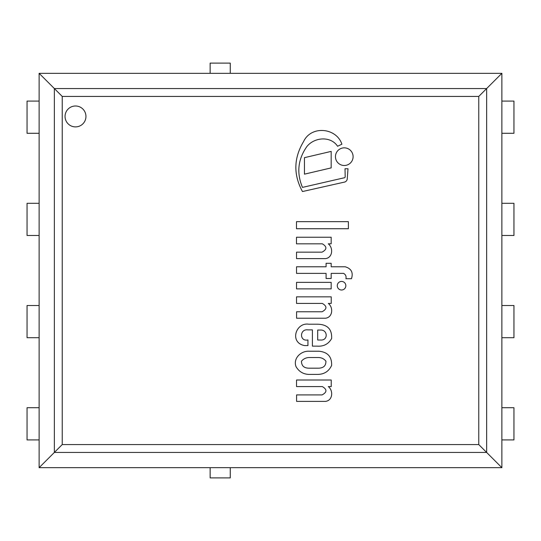 <?xml version="1.0" encoding="UTF-8"?>
<svg xmlns="http://www.w3.org/2000/svg" width="541" height="541" viewBox="0 0 541 541"><rect width="100%" height="100%" fill="white"/><g stroke="black" fill="none" stroke-linecap="round" stroke-linejoin="round"><path stroke-width="0.81" d="M62.235 444.567L54.357 452.438L486.643 452.438L486.643 88.562L54.357 88.562L54.357 452.438L39.121 467.674L501.879 467.674L478.765 444.567L62.235 444.567L62.235 96.433L39.121 73.326L39.121 467.674L501.879 467.674L501.879 73.326L478.765 96.433L478.765 444.567M75.503 126.892A10.448 10.448 0 0 1 66.455 111.216A10.448 10.448 0 0 1 84.552 111.216A10.448 10.448 0 0 1 75.503 126.892M501.879 467.674L501.879 73.326L39.121 73.326L39.121 467.674M501.879 73.326L39.121 73.326M501.879 439.907L513.95 439.907L513.95 407.718L501.879 407.718M501.879 337.699L513.95 337.699L513.95 305.509L501.879 305.509M501.879 235.491L513.95 235.491L513.95 203.301L501.879 203.301M501.879 133.282L513.95 133.282L513.95 101.093L501.879 101.093M230.263 73.326L230.263 63.108L210.138 63.108L210.138 73.326M210.138 467.674L210.138 477.892L230.263 477.892L230.263 467.674M39.121 101.093L27.05 101.093L27.05 133.282L39.121 133.282M39.121 203.301L27.05 203.301L27.05 235.491L39.121 235.491M39.121 305.509L27.05 305.509L27.05 337.699L39.121 337.699M39.121 407.718L27.05 407.718L27.05 439.907L39.121 439.907M344.685 182.053A3.679 3.679 0 0 0 347.261 178.814L347.998 168.745L345.009 168.745L345.178 176.677A1.177 1.177 0 0 1 343.873 177.874L302.466 187.389C296.461 173.019 297.895 159.446 306.767 146.685C314.307 137.083 330.707 135.798 337.591 146.259L341.892 144.183C336.468 127.717 311.224 125.181 303.616 141.492C293.675 158.06 293.296 174.743 302.466 191.541L344.685 182.053M304.441 174.161L331.173 167.899L331.173 151.399L304.441 157.668L304.441 174.161M344.279 165.492A8.818 8.818 0 0 0 351.914 152.258A8.818 8.818 0 0 0 336.637 152.258A8.818 8.818 0 0 0 344.279 165.492M296.482 221.654L296.482 228.728L348.377 228.728L348.377 221.654L296.482 221.654M296.529 288.88L331.173 288.88L331.173 282.361L296.529 282.361L296.529 288.88M345.178 266.781L331.173 266.781L331.173 263.305L326.081 263.305L326.081 266.781L296.529 266.781L296.529 273.381L326.081 273.381L326.081 278.48L331.173 278.48L331.173 273.381L343.589 273.381C345.631 274.51 346.416 276.289 345.936 278.723L351.461 278.723C353.442 272.563 351.346 268.586 345.178 266.781M296.529 296.847L296.529 303.427L322.341 303.427C327.21 306.301 327.116 309.08 322.064 311.765L296.576 311.765L296.576 318.223L325.621 318.223C332.843 317.222 333.432 307.383 328.326 303.427L331.227 303.427L331.227 296.847L296.529 296.847M296.529 258.618L325.574 258.618C332.796 257.617 333.384 247.778 328.279 243.822L331.173 243.822L331.173 237.242L296.482 237.242L296.482 243.822L322.294 243.822C327.163 246.696 327.068 249.475 322.01 252.16L296.529 252.16L296.529 258.618M317.702 340.025L317.702 330.057L320.373 330.057C327.853 329.523 328.346 340.62 320.61 340.025L317.702 340.025M312.4 346.139L316.992 346.139C323.579 346.632 328.455 344.103 331.619 338.538C332.113 329.253 327.474 324.478 317.702 324.215L308.789 324.215C295.744 322.078 289.124 342.886 304.711 345.591L307.937 345.591L307.937 339.944C299.22 341.784 299.572 328.651 307.937 329.882L312.4 329.882L312.4 346.139M318.568 368.191L308.789 368.191C303.9 368.049 301.465 365.702 301.486 361.158C303.379 358.94 305.807 357.729 308.789 357.533L318.568 357.533C321.618 357.628 324.066 358.839 325.912 361.158C326.02 365.696 323.572 368.036 318.568 368.191M317.702 374.399C324.228 374.325 328.867 371.336 331.619 365.425C331.951 356.796 327.731 352.063 318.967 351.224L309.269 351.224C301.276 350.663 292.864 358.128 296.015 366.629C299.241 372.066 304.056 374.656 310.453 374.399L317.702 374.399M296.576 401.381L325.621 401.381C332.843 400.381 333.432 390.541 328.326 386.578L331.227 386.578L331.227 380.005L296.529 380.005L296.529 386.578L322.341 386.578C327.21 389.459 327.116 392.239 322.064 394.916L296.576 394.916L296.576 401.381M341.56 290.003A4.287 4.287 0 0 0 345.273 283.572A4.287 4.287 0 0 0 337.848 283.572A4.287 4.287 0 0 0 341.56 290.003M62.235 96.433L478.765 96.433"/></g></svg>
